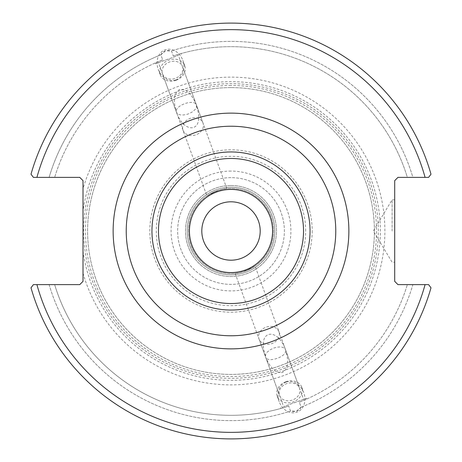 <?xml version="1.0" encoding="UTF-8"?>
<svg xmlns="http://www.w3.org/2000/svg" width="462" height="462" viewBox="0 0 462 462"><rect width="100%" height="100%" fill="white"/><g stroke="black" fill="none" stroke-linecap="round" stroke-linejoin="round"><path stroke-width="0.35" stroke-dasharray="2.31 1.73" d="M126.23 231A104.77 104.77 0 0 1 231 126.23A104.77 104.77 0 0 1 335.77 231A104.77 104.77 0 0 1 231 335.77A104.77 104.77 0 0 1 126.23 231M260.198 231A29.198 29.198 0 0 0 231 201.802A29.198 29.198 0 0 0 201.802 231A29.198 29.198 0 0 0 231 260.198A29.198 29.198 0 0 0 260.198 231M188.438 231A42.562 42.562 0 0 1 252.281 194.138A42.562 42.562 0 0 1 252.281 267.862A42.562 42.562 0 0 1 188.438 231A42.562 42.562 0 0 0 252.281 267.862A42.562 42.562 0 0 0 252.281 194.138A42.562 42.562 0 0 0 188.438 231M216.441 191.002C222.655 189.218 226.132 188.427 226.877 188.64C223.874 188.438 218.122 190.292 209.621 194.196L216.441 191.002L206.93 195.9L176.513 112.341C183.258 132.432 201.455 133.125 198.435 113.173L196.465 105.076L196.373 107.502L195.091 109.575L192.215 112.012L188.38 113.9C182.219 115.789 178.263 115.269 176.513 112.341C172.892 100.502 173.891 92.908 179.516 89.547C185.984 88.508 191.632 93.682 196.465 105.076C194.519 98.233 173.608 105.844 176.513 112.341L158.431 62.653L178.378 55.388L158.431 62.653M245.559 270.998C239.345 272.782 235.868 273.573 235.123 273.36C238.126 273.562 243.878 271.708 252.379 267.804L245.559 270.998L255.07 266.1L285.487 349.659C288.392 356.156 267.481 363.767 265.535 356.924C270.368 368.318 276.016 373.492 282.484 372.453C288.109 369.092 289.108 361.498 285.487 349.659C283.737 346.731 279.781 346.211 273.62 348.1L269.785 349.988L266.909 352.425L265.627 354.498L265.535 356.924L263.565 348.827C260.545 328.875 278.742 329.568 285.487 349.659L303.569 399.347L283.622 406.612L303.569 399.347M231 185.493A45.507 45.507 0 0 0 191.586 253.754A45.507 45.507 0 0 0 270.414 253.754A45.507 45.507 0 0 0 231 185.493A45.507 45.507 0 0 0 191.586 253.754A45.507 45.507 0 0 0 270.414 253.754A45.507 45.507 0 0 0 231 185.493M231 189.42A41.58 41.58 0 0 0 194.993 251.79A41.58 41.58 0 0 0 267.007 251.79A41.58 41.58 0 0 0 231 189.42M165.425 50.837L160.868 54.816L162.682 59.8C152.876 63.929 152.876 63.929 162.682 59.8C152.876 63.929 152.876 63.929 162.682 59.8L160.868 54.816C163.438 50.872 166.973 49.584 171.477 50.959L173.29 55.942C183.454 52.801 183.454 52.801 173.29 55.942C183.454 52.801 183.454 52.801 173.29 55.942L171.477 50.959L165.425 50.837M168.405 59.021L155.48 63.721L168.405 59.021M203.332 126.628A10.614 8.697 -20 0 1 193.849 135.372A10.614 8.697 -20 0 1 183.039 130.261A10.614 8.697 -20 0 1 190.038 118.457A10.614 8.697 -20 0 1 202.985 122.996A10.614 8.697 -20 0 1 203.332 126.628M182.779 70.16A10.614 8.697 -20 0 1 173.296 78.904A10.614 8.697 -20 0 1 162.485 73.787A10.614 8.697 -20 0 1 169.485 61.989A10.614 8.697 -20 0 1 182.432 66.528A10.614 8.697 -20 0 1 182.779 70.16M176.126 80.238A13.098 10.73 -20 0 1 160.152 74.636A13.098 10.73 -20 0 1 168.792 60.077A13.098 10.73 -20 0 1 184.765 65.679A13.098 10.73 -20 0 1 176.126 80.238M175.999 79.891A15.985 13.098 -110 0 0 182.837 60.383A15.985 13.098 -110 0 0 165.061 49.844A15.985 13.098 -110 0 0 158.223 69.346A15.985 13.098 -110 0 0 175.999 79.891M160.868 54.816A189.628 189.628 0 0 0 49.116 177.373L33.408 177.373L31.006 174.214A207.9 207.9 0 0 1 430.994 174.214A207.9 207.9 0 0 0 31.006 174.214A207.9 207.9 0 0 1 430.994 174.214L428.592 177.373L430.994 174.214L428.592 177.373L412.884 177.373A189.628 189.628 0 0 0 171.477 50.959A189.628 189.628 0 0 1 412.884 177.373L428.592 177.373L397.973 177.373L394.698 180.648L394.698 281.352L397.973 284.627L428.592 284.627L430.994 287.786A207.9 207.9 0 0 1 31.006 287.786L33.408 284.627L31.006 287.786A207.9 207.9 0 0 0 430.994 287.786L428.592 284.627L430.994 287.786A207.9 207.9 0 0 1 31.006 287.786L33.408 284.627L79.741 284.627L83.016 281.352L83.016 273.175A153.881 153.881 0 0 0 319.923 356.583A153.881 153.881 0 0 0 319.923 105.417A153.881 153.881 0 0 0 83.016 188.825L83.016 180.648L79.741 177.373L49.116 177.373A189.628 189.628 0 0 1 160.868 54.816M162.682 59.8A184.326 184.326 0 0 0 54.649 177.373A184.326 184.326 0 0 1 162.682 59.8M279.221 391.84A10.614 8.697 -20 0 0 279.568 395.472A10.614 8.697 -20 0 0 292.515 400.011A10.614 8.697 -20 0 0 299.515 388.213A10.614 8.697 -20 0 0 288.704 383.096A10.614 8.697 -20 0 0 279.221 391.84M296.575 411.163L301.132 407.184L299.318 402.2C309.124 398.071 309.124 398.071 299.318 402.2C309.124 398.071 309.124 398.071 299.318 402.2L301.132 407.184C298.562 411.128 295.027 412.416 290.523 411.041L288.71 406.058C278.546 409.199 278.546 409.199 288.71 406.058C278.546 409.199 278.546 409.199 288.71 406.058L290.523 411.041L296.575 411.163M293.595 402.979L306.52 398.279L293.595 402.979M49.116 284.627A189.628 189.628 0 0 0 290.523 411.041A189.628 189.628 0 0 1 49.116 284.627L54.649 284.627A184.326 184.326 0 0 0 288.71 406.058A184.326 184.326 0 0 1 54.649 284.627L49.116 284.627M301.132 407.184A189.628 189.628 0 0 0 412.884 284.627L407.351 284.627L412.884 284.627A189.628 189.628 0 0 1 301.132 407.184M258.668 335.372A10.614 8.697 160 0 1 268.151 326.628A10.614 8.697 160 0 1 278.961 331.739A10.614 8.697 160 0 1 271.962 343.543A10.614 8.697 160 0 1 259.015 339.004A10.614 8.697 160 0 1 258.668 335.372M285.874 381.762A13.098 10.73 160 0 1 301.848 387.364A13.098 10.73 160 0 1 293.208 401.923A13.098 10.73 160 0 1 277.235 396.321A13.098 10.73 160 0 1 285.874 381.762M286.001 382.109A15.985 13.098 70 0 0 279.163 401.617A15.985 13.098 70 0 0 296.939 412.156A15.985 13.098 70 0 0 303.777 392.654A15.985 13.098 70 0 0 286.001 382.109M187.174 231A43.826 43.826 0 0 1 252.91 193.047A43.826 43.826 0 0 1 252.91 268.953A43.826 43.826 0 0 1 187.174 231A43.826 43.826 0 0 0 252.91 268.953A43.826 43.826 0 0 0 252.91 193.047A43.826 43.826 0 0 0 187.174 231M407.351 177.373L412.884 177.373L407.351 177.373A184.326 184.326 0 0 0 173.29 55.942A184.326 184.326 0 0 1 407.351 177.373M425.08 177.373A201.351 201.351 0 0 0 36.92 177.373L33.408 177.373M36.92 284.627A201.351 201.351 0 0 0 425.08 284.627L428.592 284.627M231 171.084A59.916 59.916 0 0 0 179.112 260.955A59.916 59.916 0 0 0 282.888 260.955A59.916 59.916 0 0 0 231 171.084M231 85.47A145.53 145.53 0 0 0 104.966 303.765A145.53 145.53 0 0 0 357.034 303.765A145.53 145.53 0 0 0 231 85.47M83.016 273.175L83.016 188.825M392.082 231L392.082 199.815L392.082 231M394.698 231L394.698 262.185L394.698 231M299.318 402.2A184.326 184.326 0 0 0 407.351 284.627A184.326 184.326 0 0 1 299.318 402.2M231 177.633A53.367 53.367 0 0 0 184.783 257.68A53.367 53.367 0 0 0 277.217 257.68A53.367 53.367 0 0 0 231 177.633A53.367 53.367 0 0 0 184.783 257.68A53.367 53.367 0 0 0 277.217 257.68A53.367 53.367 0 0 0 231 177.633M231 87.601A143.399 143.399 0 0 0 106.809 302.702A143.399 143.399 0 0 0 355.191 302.702A143.399 143.399 0 0 0 231 87.601A143.399 143.399 0 0 0 87.601 231A143.399 143.399 0 0 0 231 374.399A143.399 143.399 0 0 0 374.399 231A143.399 143.399 0 0 0 231 87.601A143.399 143.399 0 0 0 87.601 231A143.399 143.399 0 0 0 231 374.399A143.399 143.399 0 0 0 374.399 231A143.399 143.399 0 0 0 231 87.601M83.016 251.085A149.342 149.342 0 0 0 311.411 356.849A149.342 149.342 0 0 0 311.411 105.151A149.342 149.342 0 0 0 83.016 210.915M312.173 231A81.173 81.173 0 0 1 231 312.173A81.173 81.173 0 0 1 149.827 231A81.173 81.173 0 0 1 231 149.827A81.173 81.173 0 0 1 312.173 231M305.694 231A74.694 74.694 0 0 0 193.653 166.314A74.694 74.694 0 0 0 193.653 295.686A74.694 74.694 0 0 0 305.694 231M378.332 231A147.332 147.332 0 0 0 157.334 103.407A147.332 147.332 0 0 0 157.334 358.593A147.332 147.332 0 0 0 378.332 231M226.877 188.64L178.378 55.388M181.323 54.314L181.052 53.569M155.48 63.721L155.209 62.976M202.985 122.996L182.432 66.528M183.039 130.261L162.485 73.787M184.765 65.679L182.837 60.383M160.152 74.636L158.223 69.346M235.123 273.36L283.622 406.612M259.015 339.004L279.568 395.472M278.961 331.739L299.515 388.213M280.677 407.686L280.948 408.431M306.52 398.279L306.791 399.024M277.235 396.321L279.163 401.617M301.848 387.364L303.777 392.654M394.698 199.815L392.082 199.815L373.342 231L392.082 262.185L394.698 262.185"/><path stroke-width="0.69" d="M231 126.23A104.77 104.77 0 0 0 140.269 283.385A104.77 104.77 0 0 0 321.731 283.385A104.77 104.77 0 0 0 231 126.23M231 189.42A41.58 41.58 0 0 0 194.993 251.79A41.58 41.58 0 0 0 267.007 251.79A41.58 41.58 0 0 0 231 189.42M428.592 284.627L397.973 284.627L394.698 281.352L394.698 180.648L397.973 177.373L428.592 177.373L430.994 174.214A207.9 207.9 0 0 0 31.006 174.214L33.408 177.373L79.741 177.373L83.016 180.648L83.016 281.352L79.741 284.627L33.408 284.627L31.006 287.786A207.9 207.9 0 0 0 430.994 287.786L428.592 284.627L425.08 284.627A201.351 201.351 0 0 1 36.92 284.627M260.198 231A29.198 29.198 0 0 1 216.401 256.283A29.198 29.198 0 0 1 216.401 205.717A29.198 29.198 0 0 1 260.198 231M33.408 177.373L36.92 177.373A201.351 201.351 0 0 1 425.08 177.373M303.522 231A72.522 72.522 0 0 1 194.739 293.809A72.522 72.522 0 0 1 194.739 168.191A72.522 72.522 0 0 1 303.522 231M310.054 231A79.054 79.054 0 0 0 231 151.946A79.054 79.054 0 0 0 151.946 231A79.054 79.054 0 0 0 231 310.054A79.054 79.054 0 0 0 310.054 231M113.138 231A117.862 117.862 0 0 0 289.934 333.073A117.862 117.862 0 0 0 289.934 128.927A117.862 117.862 0 0 0 113.138 231"/></g></svg>
